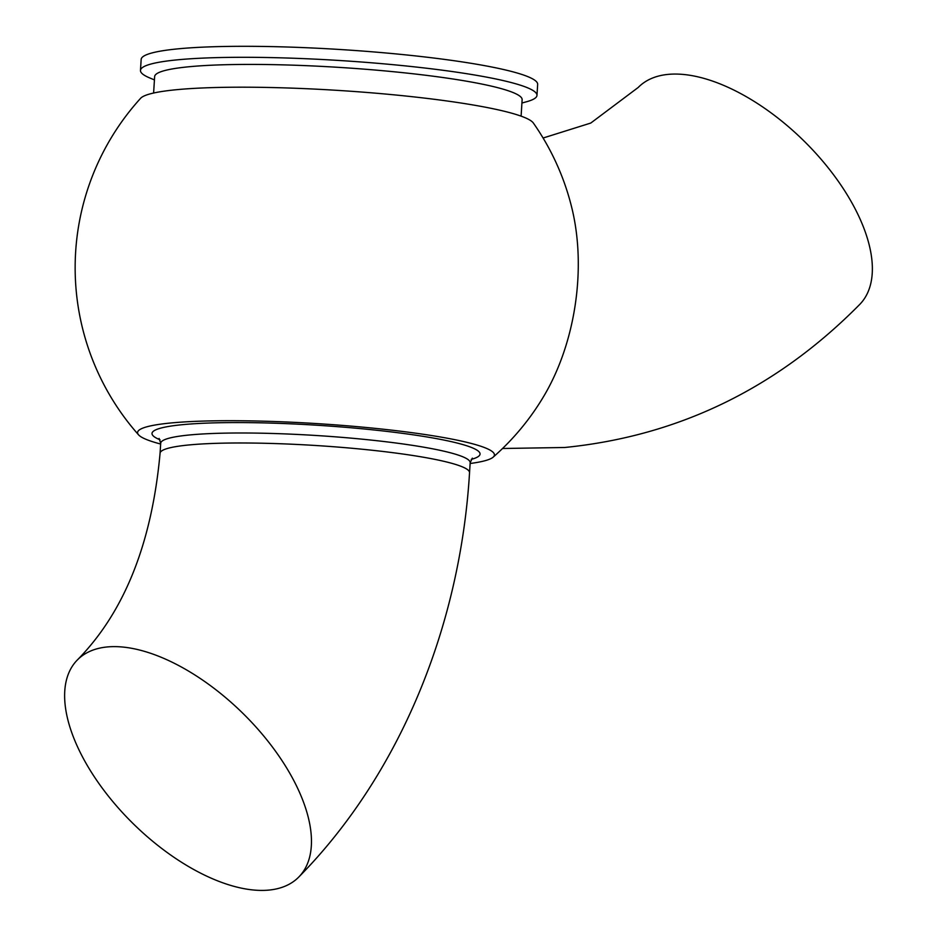 <?xml version="1.0" encoding="UTF-8"?>
<svg xmlns="http://www.w3.org/2000/svg" width="937" height="937" viewBox="0 0 937 937"><rect width="100%" height="100%" fill="white"/><g stroke="black" fill="none" stroke-linecap="round" stroke-linejoin="round"><path stroke-width="1.41" d="M543.097 138.02L590.778 123.052L638.202 87.469A155.038 77.794 44.4 0 1 668.784 74.328A155.038 77.794 44.4 0 1 824.642 163.46A155.038 77.794 44.4 0 1 859.709 304.455C776.75 388.41 678.435 436.092 564.742 447.488L502.56 448.495M268.216 890.15A155.038 77.794 -135.6 0 0 298.798 877.02A155.038 77.794 -135.6 0 0 263.742 736.013A155.038 77.794 -135.6 0 0 107.872 646.893A155.038 77.794 -135.6 0 0 77.291 660.023A155.038 77.794 -135.6 0 0 112.358 801.03A155.038 77.794 -135.6 0 0 268.216 890.15M160.649 444.033A178.78 20.157 3.6 0 1 138.582 434.862A178.78 20.157 3.6 0 1 174.118 422.681A178.78 20.157 3.6 0 1 383.139 429.205A178.78 20.157 3.6 0 1 493.155 457.162A178.78 20.157 3.6 0 1 470.116 463.499M138.582 434.862A251.936 251.936 0 0 1 140.609 98.303A197.555 22.277 3.6 0 1 180.056 89.378A197.555 22.277 3.6 0 1 392.146 94.66A197.555 22.277 3.6 0 1 533.34 123.005A251.936 251.936 0 0 1 572.144 209.185A168.168 100.364 98.4 0 1 544.584 394.875A251.936 251.936 0 0 1 493.155 457.162M153.609 93.032L154.64 76.588A184.109 20.766 3.6 0 1 192.261 66.457A184.109 20.766 3.6 0 1 397.803 72.149A184.109 20.766 3.6 0 1 522.132 99.709L521.101 116.153M154.429 79.903L149.908 78.017A198.644 22.406 3.6 0 1 140.468 70.427A198.644 22.406 3.6 0 1 181.052 59.499A198.644 22.406 3.6 0 1 402.816 65.637A198.644 22.406 3.6 0 1 536.971 95.375A198.644 22.406 3.6 0 1 526.653 101.723L521.932 103.023M140.468 70.427L141.159 59.429A198.644 22.406 3.6 0 1 181.743 48.501A198.644 22.406 3.6 0 1 403.507 54.651A198.644 22.406 3.6 0 1 537.662 84.377L536.971 95.375M298.798 877.02C399.537 774.7 460.208 626.876 469.542 472.705A155.038 17.487 -176.4 0 0 364.833 449.491A155.038 17.487 -176.4 0 0 191.757 444.7A155.038 17.487 -176.4 0 0 160.075 453.227L160.695 443.236A155.038 17.487 3.6 0 1 192.378 434.709A155.038 17.487 3.6 0 1 365.465 439.5A155.038 17.487 3.6 0 1 470.175 462.702L472.353 458.146M160.051 439.804A164.338 18.529 3.6 0 1 185.573 424.391A164.338 18.529 3.6 0 1 393.235 432.156A164.338 18.529 3.6 0 1 471.241 459.388M469.542 472.705L470.175 462.702M160.695 443.236L159.103 438.434M77.291 660.023C124.234 612.376 151.829 543.437 160.075 453.227"/></g></svg>
